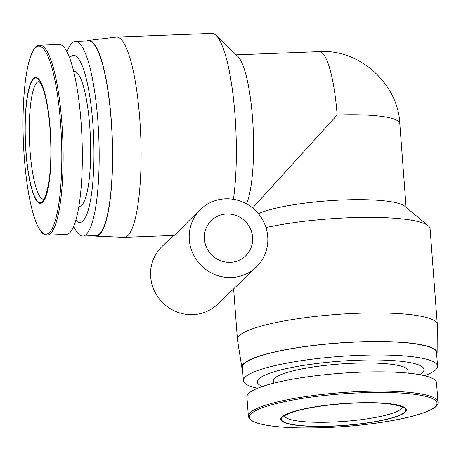 <?xml version="1.0" encoding="UTF-8"?>
<svg xmlns="http://www.w3.org/2000/svg" width="461" height="461" viewBox="0 0 461 461"><rect width="100%" height="100%" fill="white"/><g stroke="black" fill="none" stroke-linecap="round" stroke-linejoin="round"><path stroke-width="0.69" d="M50.203 128.711A62.99 12.781 -92.2 0 0 33.417 78.52A62.99 12.781 -92.2 0 0 25.925 152.032A62.99 12.781 -92.2 0 0 42.717 202.223A62.99 12.781 -92.2 0 0 50.203 128.711M47.172 235.15L66.372 234.407A95.058 19.287 -92.2 0 0 69.738 232.765A95.058 19.287 -92.2 0 0 81.591 130.215A95.058 19.287 -92.2 0 0 59.066 44.44L39.865 45.178A95.058 19.287 -92.2 0 1 61.837 122.563A95.058 19.287 -92.2 0 1 50.537 233.508A95.058 19.287 -92.2 0 1 47.172 235.15C36.73 236.055 27.666 201.837 24.283 157.633A94.073 19.085 -92.2 0 0 49.356 232.58A94.073 19.085 -92.2 0 0 60.541 122.787A94.073 19.085 -92.2 0 0 35.462 47.829A94.073 19.085 -92.2 0 0 24.283 157.622C19.996 101.731 26.721 44.152 39.865 45.178M78.871 206.424L79.321 206.407A67.571 13.709 -92.2 0 0 81.718 205.237A67.571 13.709 -92.2 0 0 90.143 132.342A67.571 13.709 -92.2 0 0 74.129 71.363L73.679 71.38M355.713 402.874A62.99 10.955 175.7 0 0 281.942 416.905A62.99 10.955 175.7 0 0 331.436 426.2A62.99 10.955 175.7 0 0 405.207 412.169A62.99 10.955 175.7 0 0 355.713 402.874M75.846 220.22A83.602 16.965 -92.2 0 0 92.84 123.404A83.602 16.965 -92.2 0 0 69.605 57.856M73.708 226.339A97.346 19.754 -92.2 0 0 82.842 236.067A97.346 19.754 -92.2 0 0 86.288 234.384A97.346 19.754 -92.2 0 0 97.859 120.77A97.346 19.754 -92.2 0 0 75.356 41.519A97.346 19.754 -92.2 0 0 71.91 43.201A97.346 19.754 -92.2 0 0 67.001 51.92M82.842 236.067L96.159 235.554A97.346 19.754 -92.2 0 0 99.605 233.877A97.346 19.754 -92.2 0 0 111.741 128.855A97.346 19.754 -92.2 0 0 88.673 41.006L75.356 41.519M437.95 401.934L436.504 382.67A95.058 16.533 175.7 0 0 360.029 372.194A95.058 16.533 175.7 0 0 246.923 396.921L248.375 416.191L248.969 418.041L250.726 419.959C253.262 421.884 257.618 423.469 263.801 424.714C278.553 427.566 298.987 428.528 325.109 427.595A94.073 16.36 175.7 0 0 435.293 406.637A94.073 16.36 175.7 0 0 361.372 392.76A94.073 16.36 175.7 0 0 251.199 413.719A94.073 16.36 175.7 0 0 325.114 427.595C382.457 425.584 441.379 412.9 437.95 401.934A95.058 16.533 175.7 0 0 361.482 391.464A95.058 16.533 175.7 0 0 248.375 416.191M94.015 235.64A97.916 19.869 -92.2 0 0 95.848 236.13A97.916 19.869 -92.2 0 0 111.285 120.154A97.916 19.869 -92.2 0 0 88.322 40.459A97.916 19.869 -92.2 0 0 86.53 41.092M95.848 236.13L123.946 237.34A100.21 20.336 -92.2 0 0 124.28 237.34A100.21 20.336 -92.2 0 0 127.83 235.606A100.21 20.336 -92.2 0 0 139.741 118.65A100.21 20.336 -92.2 0 0 116.575 37.07A100.21 20.336 -92.2 0 0 116.241 37.093L88.322 40.459M408.221 373.133L408.037 370.673A67.571 11.75 175.7 0 0 353.679 363.228A67.571 11.75 175.7 0 0 273.275 380.803L273.459 383.27M124.28 237.34L174.172 235.421L176.442 233.739L187.921 221.597L200.748 209.271A40.084 38.626 -133.9 0 1 242.221 201.785A40.084 38.626 -133.9 0 1 267.743 236.666A40.084 38.626 -133.9 0 1 256.293 267.08A40.084 38.626 -133.9 0 1 214.82 274.566A40.084 38.626 -133.9 0 1 189.298 239.68A40.084 38.626 -133.9 0 1 200.748 209.271M173.503 235.444L162.128 246.376A40.084 38.626 46.1 0 0 150.678 276.79A40.084 38.626 46.1 0 0 176.2 311.671A40.084 38.626 46.1 0 0 217.667 304.185L256.293 267.08M419.608 374.666A83.602 14.539 175.7 0 0 356.768 360.26A83.602 14.539 175.7 0 0 277.205 370.903A83.602 14.539 175.7 0 0 262.436 386.485M424.581 375.703A97.346 16.93 175.7 0 0 437.547 366.057A97.346 16.93 175.7 0 0 359.234 355.333A97.346 16.93 175.7 0 0 243.402 380.659A97.346 16.93 175.7 0 0 257.67 388.254M265.985 227.567A100.21 17.426 -4.3 0 1 349.484 217.73A100.21 17.426 -4.3 0 1 428.298 225.821L404.781 206.223A77.874 13.542 175.7 0 0 343.531 199.936A77.874 13.542 175.7 0 0 258.367 213.645M242.538 369.128A97.916 17.028 -4.3 0 1 241.858 367.573L237.461 339.636A100.21 17.426 -4.3 0 1 237.432 339.388A100.21 17.426 -4.3 0 1 356.67 313.324A100.21 17.426 -4.3 0 1 437.287 324.365A100.21 17.426 -4.3 0 1 437.293 324.607L437.126 352.89A97.916 17.028 -4.3 0 1 436.682 354.526M437.547 366.057L436.544 352.694A97.346 16.93 175.7 0 0 358.232 341.97A97.346 16.93 175.7 0 0 242.4 367.29L243.402 380.659M252.611 207.946L337.147 115.025A77.874 15.801 -92.2 0 0 319.145 51.626L236.193 54.819M252.611 237.248A24.623 23.73 -133.9 0 1 245.58 255.93A24.623 23.73 -133.9 0 1 220.104 260.528A24.623 23.73 -133.9 0 1 204.425 239.098A24.623 23.73 -133.9 0 1 211.461 220.416A24.623 23.73 -133.9 0 1 236.937 215.817A24.623 23.73 -133.9 0 1 252.611 237.248M241.858 367.573A97.916 17.028 -4.3 0 1 358.341 341.866A97.916 17.028 -4.3 0 1 437.126 352.89M233.45 199.302A100.21 20.336 -92.2 0 0 216.123 35.416A100.21 20.336 -92.2 0 0 211.83 33.405L116.575 37.07M246.554 203.86A77.874 15.801 -92.2 0 0 252.945 124.32A77.874 15.801 -92.2 0 0 237.876 56.444L216.123 35.416M428.298 225.821A100.21 17.426 -4.3 0 1 430.096 228.771L437.287 324.365M43.518 199.181A58.979 11.969 87.8 0 1 29.694 145.515A58.979 11.969 87.8 0 1 37.07 82.323A58.979 11.969 87.8 0 1 38.983 81.32M42.677 201.664A62.414 12.666 87.8 0 1 26.035 151.928A62.414 12.666 87.8 0 1 33.457 79.079A62.414 12.666 87.8 0 1 50.093 128.815A62.414 12.666 87.8 0 1 42.677 201.664M402.113 407.184A58.979 10.257 -4.3 0 1 401.03 408.942A58.979 10.257 -4.3 0 1 339.261 421.723A58.979 10.257 -4.3 0 1 284.593 416.024M404.649 412.186A62.414 10.857 -4.3 0 1 331.545 426.091A62.414 10.857 -4.3 0 1 282.501 416.888A62.414 10.857 -4.3 0 1 355.604 402.983A62.414 10.857 -4.3 0 1 404.649 412.186M337.147 115.025A77.874 13.542 -4.3 0 1 399.796 123.606C398.344 84.668 359.96 48.566 319.145 51.626M43.697 199.181L43.657 199.06C44.844 199.313 46.596 193.637 48.906 182.026C51.246 165.263 51.488 145.993 49.632 124.205C48.1 108.318 45.8 96.216 42.735 87.901L40.395 82.974L38.903 81.274M284.431 416.162L284.627 415.989C283.792 415.897 286.569 414.583 292.966 412.042C305.28 408.158 322.193 405.375 343.704 403.698C361.966 402.436 377.196 402.522 389.395 403.945C398.344 405.484 402.66 406.631 402.349 407.386M237.432 339.388L233.629 288.851M406.089 207.312L399.796 123.606"/></g></svg>
